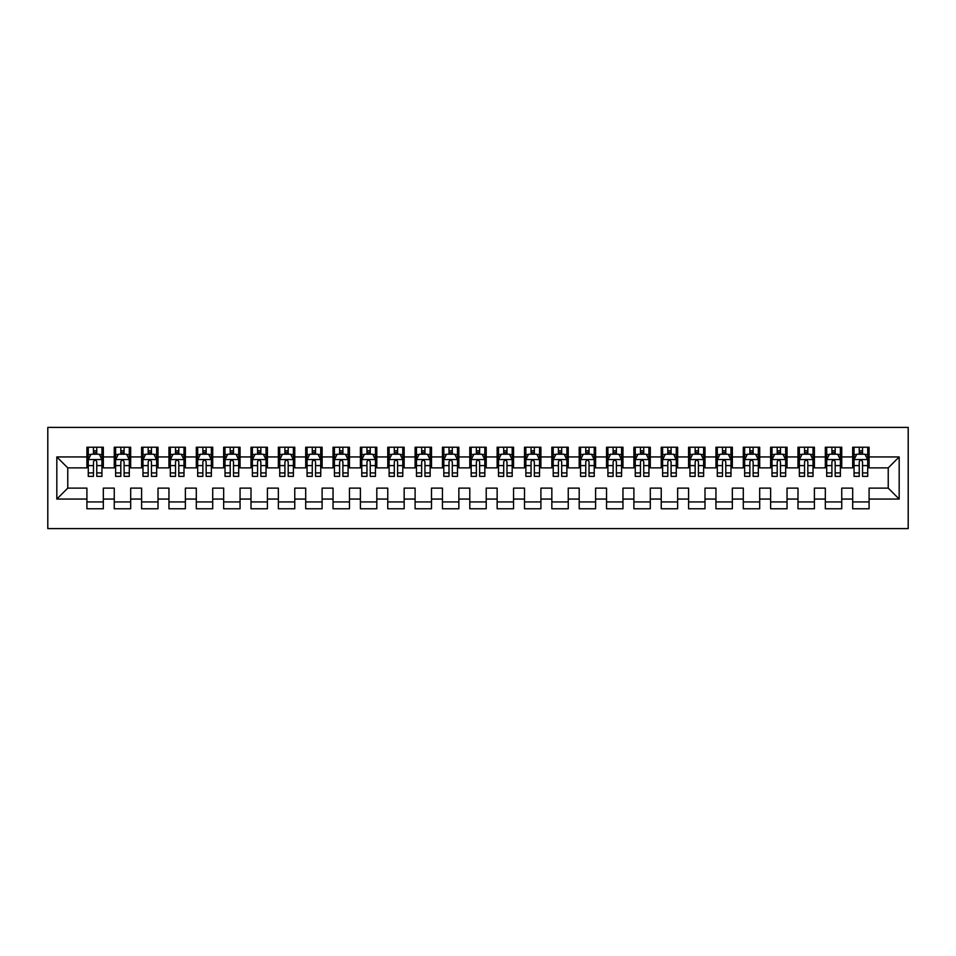 <?xml version="1.0" encoding="UTF-8"?>
<svg xmlns="http://www.w3.org/2000/svg" width="956" height="956" viewBox="0 0 956 956"><rect width="100%" height="100%" fill="white"/><g stroke="black" fill="none" stroke-linecap="round" stroke-linejoin="round"><path stroke-width="1.43" d="M47.8 528.596L908.2 528.596L908.2 427.404L47.8 427.404L47.8 528.596M56.822 499.056L56.822 456.944L86.912 456.944L86.912 467.878L67.768 467.878L67.768 488.122L56.822 499.056L86.912 499.056L86.912 508.771L103.32 508.771L103.32 499.056L114.254 499.056L114.254 508.771L130.673 508.771L130.673 499.056L141.608 499.056L141.608 508.771L158.015 508.771L158.015 499.056L168.961 499.056L168.961 508.771L185.368 508.771L185.368 499.056L196.303 499.056L196.303 508.771L212.71 508.771L212.71 499.056L223.656 499.056L223.656 508.771L240.064 508.771L240.064 499.056L250.998 499.056L250.998 508.771L267.417 508.771L267.417 499.056L278.351 499.056L278.351 508.771L294.759 508.771L294.759 499.056L305.705 499.056L305.705 508.771L322.112 508.771L322.112 499.056L333.046 499.056L333.046 508.771L349.454 508.771L349.454 499.056L360.4 499.056L360.4 508.771L376.807 508.771L376.807 499.056L387.754 499.056L387.754 508.771L404.161 508.771L404.161 499.056L415.095 499.056L415.095 508.771L431.503 508.771L431.503 499.056L442.449 499.056L442.449 508.771L458.856 508.771L458.856 499.056L469.79 499.056L469.79 508.771L486.21 508.771L486.21 499.056L497.144 499.056L497.144 508.771L513.551 508.771L513.551 499.056L524.497 499.056L524.497 508.771L540.905 508.771L540.905 499.056L551.839 499.056L551.839 508.771L568.246 508.771L568.246 499.056L579.193 499.056L579.193 508.771L595.6 508.771L595.6 499.056L606.546 499.056L606.546 508.771L622.953 508.771L622.953 499.056L633.888 499.056L633.888 508.771L650.295 508.771L650.295 499.056L661.241 499.056L661.241 508.771L677.649 508.771L677.649 499.056L688.583 499.056L688.583 508.771L705.002 508.771L705.002 499.056L715.936 499.056L715.936 508.771L732.344 508.771L732.344 499.056L743.29 499.056L743.29 508.771L759.697 508.771L759.697 499.056L770.632 499.056L770.632 508.771L787.039 508.771L787.039 499.056L797.985 499.056L797.985 508.771L814.393 508.771L814.393 499.056L825.327 499.056L825.327 508.771L841.746 508.771L841.746 499.056L852.68 499.056L852.68 508.771L869.088 508.771L869.088 488.122L888.232 488.122L888.232 467.878L869.088 467.878L869.088 456.944L899.178 456.944L899.178 499.056L869.088 499.056M869.088 456.944L869.088 447.229L852.68 447.229L852.68 456.944L841.746 456.944L841.746 447.229L825.327 447.229L825.327 456.944L814.393 456.944L814.393 447.229L797.985 447.229L797.985 456.944L787.039 456.944L787.039 447.229L770.632 447.229L770.632 456.944L759.697 456.944L759.697 447.229L743.29 447.229L743.29 456.944L732.344 456.944L732.344 447.229L715.936 447.229L715.936 456.944L705.002 456.944L705.002 447.229L688.583 447.229L688.583 456.944L677.649 456.944L677.649 447.229L661.241 447.229L661.241 456.944L650.295 456.944L650.295 447.229L633.888 447.229L633.888 456.944L622.953 456.944L622.953 447.229L606.546 447.229L606.546 456.944L595.6 456.944L595.6 447.229L579.193 447.229L579.193 456.944L568.246 456.944L568.246 447.229L551.839 447.229L551.839 456.944L540.905 456.944L540.905 447.229L524.497 447.229L524.497 456.944L513.551 456.944L513.551 447.229L497.144 447.229L497.144 456.944L486.21 456.944L486.21 447.229L469.79 447.229L469.79 456.944L458.856 456.944L458.856 447.229L442.449 447.229L442.449 456.944L431.503 456.944L431.503 447.229L415.095 447.229L415.095 456.944L404.161 456.944L404.161 447.229L387.754 447.229L387.754 456.944L376.807 456.944L376.807 447.229L360.4 447.229L360.4 456.944L349.454 456.944L349.454 447.229L333.046 447.229L333.046 456.944L322.112 456.944L322.112 447.229L305.705 447.229L305.705 456.944L294.759 456.944L294.759 447.229L278.351 447.229L278.351 456.944L267.417 456.944L267.417 447.229L250.998 447.229L250.998 456.944L240.064 456.944L240.064 447.229L223.656 447.229L223.656 456.944L212.71 456.944L212.71 447.229L196.303 447.229L196.303 456.944L185.368 456.944L185.368 447.229L168.961 447.229L168.961 456.944L158.015 456.944L158.015 447.229L141.608 447.229L141.608 456.944L130.673 456.944L130.673 447.229L114.254 447.229L114.254 456.944L103.32 456.944L103.32 447.229L86.912 447.229L86.912 456.944M841.746 499.056L841.746 488.122L852.68 488.122L852.68 499.056M899.178 456.944L888.232 467.878M814.393 499.056L814.393 488.122L825.327 488.122L825.327 499.056M852.68 456.944L852.68 467.878L841.746 467.878L841.746 456.944M787.039 499.056L787.039 488.122L797.985 488.122L797.985 499.056M825.327 456.944L825.327 467.878L814.393 467.878L814.393 456.944M759.697 499.056L759.697 488.122L770.632 488.122L770.632 499.056M797.985 456.944L797.985 467.878L787.039 467.878L787.039 456.944M732.344 499.056L732.344 488.122L743.29 488.122L743.29 499.056M770.632 456.944L770.632 467.878L759.697 467.878L759.697 456.944M705.002 499.056L705.002 488.122L715.936 488.122L715.936 499.056M743.29 456.944L743.29 467.878L732.344 467.878L732.344 456.944M677.649 499.056L677.649 488.122L688.583 488.122L688.583 499.056M715.936 456.944L715.936 467.878L705.002 467.878L705.002 456.944M650.295 499.056L650.295 488.122L661.241 488.122L661.241 499.056M688.583 456.944L688.583 467.878L677.649 467.878L677.649 456.944M622.953 499.056L622.953 488.122L633.888 488.122L633.888 499.056M661.241 456.944L661.241 467.878L650.295 467.878L650.295 456.944M595.6 499.056L595.6 488.122L606.546 488.122L606.546 499.056M633.888 456.944L633.888 467.878L622.953 467.878L622.953 456.944M568.246 499.056L568.246 488.122L579.193 488.122L579.193 499.056M606.546 456.944L606.546 467.878L595.6 467.878L595.6 456.944M540.905 499.056L540.905 488.122L551.839 488.122L551.839 499.056M579.193 456.944L579.193 467.878L568.246 467.878L568.246 456.944M513.551 499.056L513.551 488.122L524.497 488.122L524.497 499.056M551.839 456.944L551.839 467.878L540.905 467.878L540.905 456.944M486.21 499.056L486.21 488.122L497.144 488.122L497.144 499.056M524.497 456.944L524.497 467.878L513.551 467.878L513.551 456.944M458.856 499.056L458.856 488.122L469.79 488.122L469.79 499.056M497.144 456.944L497.144 467.878L486.21 467.878L486.21 456.944M431.503 499.056L431.503 488.122L442.449 488.122L442.449 499.056M469.79 456.944L469.79 467.878L458.856 467.878L458.856 456.944M404.161 499.056L404.161 488.122L415.095 488.122L415.095 499.056M442.449 456.944L442.449 467.878L431.503 467.878L431.503 456.944M376.807 499.056L376.807 488.122L387.754 488.122L387.754 499.056M415.095 456.944L415.095 467.878L404.161 467.878L404.161 456.944M349.454 499.056L349.454 488.122L360.4 488.122L360.4 499.056M387.754 456.944L387.754 467.878L376.807 467.878L376.807 456.944M322.112 499.056L322.112 488.122L333.046 488.122L333.046 499.056M360.4 456.944L360.4 467.878L349.454 467.878L349.454 456.944M294.759 499.056L294.759 488.122L305.705 488.122L305.705 499.056M333.046 456.944L333.046 467.878L322.112 467.878L322.112 456.944M267.417 499.056L267.417 488.122L278.351 488.122L278.351 499.056M305.705 456.944L305.705 467.878L294.759 467.878L294.759 456.944M240.064 499.056L240.064 488.122L250.998 488.122L250.998 499.056M278.351 456.944L278.351 467.878L267.417 467.878L267.417 456.944M212.71 499.056L212.71 488.122L223.656 488.122L223.656 499.056M250.998 456.944L250.998 467.878L240.064 467.878L240.064 456.944M185.368 499.056L185.368 488.122L196.303 488.122L196.303 499.056M223.656 456.944L223.656 467.878L212.71 467.878L212.71 456.944M158.015 499.056L158.015 488.122L168.961 488.122L168.961 499.056M196.303 456.944L196.303 467.878L185.368 467.878L185.368 456.944M130.673 499.056L130.673 488.122L141.608 488.122L141.608 499.056M168.961 456.944L168.961 467.878L158.015 467.878L158.015 456.944M103.32 499.056L103.32 488.122L114.254 488.122L114.254 499.056M141.608 456.944L141.608 467.878L130.673 467.878L130.673 456.944M67.768 488.122L86.912 488.122L86.912 499.056M114.254 456.944L114.254 467.878L103.32 467.878L103.32 456.944M852.68 454.064L854.055 454.064M867.725 454.064L869.088 454.064M825.327 454.064L826.701 454.064M840.372 454.064L841.746 454.064M797.985 454.064L799.347 454.064M813.03 454.064L814.393 454.064M770.632 454.064L772.006 454.064M785.677 454.064L787.039 454.064M743.29 454.064L744.652 454.064M758.323 454.064L759.697 454.064M715.936 454.064L717.299 454.064M730.982 454.064L732.344 454.064M688.583 454.064L689.957 454.064M703.628 454.064L705.002 454.064M661.241 454.064L662.604 454.064M676.274 454.064L677.649 454.064M633.888 454.064L635.262 454.064M648.933 454.064L650.295 454.064M606.546 454.064L607.908 454.064M621.579 454.064L622.953 454.064M579.193 454.064L580.555 454.064M594.238 454.064L595.6 454.064M551.839 454.064L553.213 454.064M566.884 454.064L568.246 454.064M524.497 454.064L525.86 454.064M539.531 454.064L540.905 454.064M497.144 454.064L498.506 454.064M512.189 454.064L513.551 454.064M469.79 454.064L471.165 454.064M484.835 454.064L486.21 454.064M442.449 454.064L443.811 454.064M457.494 454.064L458.856 454.064M415.095 454.064L416.469 454.064M430.14 454.064L431.503 454.064M387.754 454.064L389.116 454.064M402.787 454.064L404.161 454.064M360.4 454.064L361.762 454.064M375.445 454.064L376.807 454.064M333.046 454.064L334.421 454.064M348.092 454.064L349.454 454.064M305.705 454.064L307.067 454.064M320.738 454.064L322.112 454.064M278.351 454.064L279.726 454.064M293.396 454.064L294.759 454.064M250.998 454.064L252.372 454.064M266.043 454.064L267.417 454.064M223.656 454.064L225.019 454.064M238.701 454.064L240.064 454.064M196.303 454.064L197.677 454.064M211.348 454.064L212.71 454.064M168.961 454.064L170.323 454.064M183.994 454.064L185.368 454.064M141.608 454.064L142.97 454.064M156.653 454.064L158.015 454.064M114.254 454.064L115.628 454.064M129.299 454.064L130.673 454.064M86.912 454.064L88.275 454.064M101.945 454.064L103.32 454.064M86.912 501.936L103.32 501.936M114.254 501.936L130.673 501.936M141.608 501.936L158.015 501.936M168.961 501.936L185.368 501.936M196.303 501.936L212.71 501.936M223.656 501.936L240.064 501.936M250.998 501.936L267.417 501.936M278.351 501.936L294.759 501.936M305.705 501.936L322.112 501.936M333.046 501.936L349.454 501.936M360.4 501.936L376.807 501.936M387.754 501.936L404.161 501.936M415.095 501.936L431.503 501.936M442.449 501.936L458.856 501.936M469.79 501.936L486.21 501.936M497.144 501.936L513.551 501.936M524.497 501.936L540.905 501.936M551.839 501.936L568.246 501.936M579.193 501.936L595.6 501.936M606.546 501.936L622.953 501.936M633.888 501.936L650.295 501.936M661.241 501.936L677.649 501.936M688.583 501.936L705.002 501.936M715.936 501.936L732.344 501.936M743.29 501.936L759.697 501.936M770.632 501.936L787.039 501.936M797.985 501.936L814.393 501.936M825.327 501.936L841.746 501.936M852.68 501.936L869.088 501.936M56.822 456.944L67.768 467.878M888.232 488.122L899.178 499.056M96.759 450.79L93.473 450.79M101.945 472.933L96.759 472.933L96.759 476.363L101.945 476.363L101.945 459.681L99.221 454.208L91.011 454.208L88.275 459.681L88.275 476.363L93.473 476.363L93.473 472.933L88.275 472.933M88.275 459.681L88.275 447.229M101.945 459.681L101.945 447.229M93.473 454.208L93.473 447.229M96.759 447.229L96.759 454.208M96.759 472.933L96.759 461.724C95.66 459.621 94.572 459.621 93.473 461.724L93.473 472.933M96.759 454.064L93.473 454.064M124.101 450.79L120.826 450.79M129.299 472.933L124.101 472.933L124.101 476.363L129.299 476.363L129.299 459.681L126.562 454.208L118.365 454.208L115.628 459.681L115.628 476.363L120.826 476.363L120.826 472.933L115.628 472.933M115.628 459.681L115.628 447.229M129.299 459.681L129.299 447.229M120.826 454.208L120.826 447.229M124.101 447.229L124.101 454.208M124.101 472.933L124.101 461.724C123.013 459.621 121.914 459.621 120.826 461.724L120.826 472.933M124.101 454.064L120.826 454.064M151.454 450.79L148.168 450.79M156.653 472.933L151.454 472.933L151.454 476.363L156.653 476.363L156.653 459.681L153.916 454.208L145.706 454.208L142.97 459.681L142.97 476.363L148.168 476.363L148.168 472.933L142.97 472.933M142.97 459.681L142.97 447.229M156.653 459.681L156.653 447.229M148.168 454.208L148.168 447.229M151.454 447.229L151.454 454.208M151.454 472.933L151.454 461.724C150.355 459.621 149.267 459.621 148.168 461.724L148.168 472.933M151.454 454.064L148.168 454.064M178.796 450.79L175.522 450.79M183.994 472.933L178.796 472.933L178.796 476.363L183.994 476.363L183.994 459.681L181.258 454.208L173.06 454.208L170.323 459.681L170.323 476.363L175.522 476.363L175.522 472.933L170.323 472.933M170.323 459.681L170.323 447.229M183.994 459.681L183.994 447.229M175.522 454.208L175.522 447.229M178.796 447.229L178.796 454.208M178.796 472.933L178.796 461.724C177.708 459.621 176.621 459.621 175.522 461.724L175.522 472.933M178.796 454.064L175.522 454.064M206.149 450.79L202.863 450.79M211.348 472.933L206.149 472.933L206.149 476.363L211.348 476.363L211.348 459.681L208.611 454.208L200.413 454.208L197.677 459.681L197.677 476.363L202.863 476.363L202.863 472.933L197.677 472.933M197.677 459.681L197.677 447.229M211.348 459.681L211.348 447.229M202.863 454.208L202.863 447.229M206.149 447.229L206.149 454.208M206.149 472.933L206.149 461.724C205.062 459.621 203.963 459.621 202.863 461.724L202.863 472.933M206.149 454.064L202.863 454.064M233.503 450.79L230.217 450.79M238.701 472.933L233.503 472.933L233.503 476.363L238.701 476.363L238.701 459.681L235.965 454.208L227.755 454.208L225.019 459.681L225.019 476.363L230.217 476.363L230.217 472.933L225.019 472.933M225.019 459.681L225.019 447.229M238.701 459.681L238.701 447.229M230.217 454.208L230.217 447.229M233.503 447.229L233.503 454.208M233.503 472.933L233.503 461.724C232.404 459.621 231.316 459.621 230.217 461.724L230.217 472.933M233.503 454.064L230.217 454.064M260.845 450.79L257.57 450.79M266.043 472.933L260.845 472.933L260.845 476.363L266.043 476.363L266.043 459.681L263.306 454.208L255.109 454.208L252.372 459.681L252.372 476.363L257.57 476.363L257.57 472.933L252.372 472.933M252.372 459.681L252.372 447.229M266.043 459.681L266.043 447.229M257.57 454.208L257.57 447.229M260.845 447.229L260.845 454.208M260.845 472.933L260.845 461.724C259.757 459.621 258.658 459.621 257.57 461.724L257.57 472.933M260.845 454.064L257.57 454.064M288.198 450.79L284.912 450.79M293.396 472.933L288.198 472.933L288.198 476.363L293.396 476.363L293.396 459.681L290.66 454.208L282.45 454.208L279.726 459.681L279.726 476.363L284.912 476.363L284.912 472.933L279.726 472.933M279.726 459.681L279.726 447.229M293.396 459.681L293.396 447.229M284.912 454.208L284.912 447.229M288.198 447.229L288.198 454.208M288.198 472.933L288.198 461.724C287.111 459.621 286.011 459.621 284.912 461.724L284.912 472.933M288.198 454.064L284.912 454.064M315.552 450.79L312.265 450.79M320.738 472.933L315.552 472.933L315.552 476.363L320.738 476.363L320.738 459.681L318.013 454.208L309.804 454.208L307.067 459.681L307.067 476.363L312.265 476.363L312.265 472.933L307.067 472.933M307.067 459.681L307.067 447.229M320.738 459.681L320.738 447.229M312.265 454.208L312.265 447.229M315.552 447.229L315.552 454.208M315.552 472.933L315.552 461.724C314.452 459.621 313.365 459.621 312.265 461.724L312.265 472.933M315.552 454.064L312.265 454.064M342.893 450.79L339.619 450.79M348.092 472.933L342.893 472.933L342.893 476.363L348.092 476.363L348.092 459.681L345.355 454.208L337.157 454.208L334.421 459.681L334.421 476.363L339.619 476.363L339.619 472.933L334.421 472.933M334.421 459.681L334.421 447.229M348.092 459.681L348.092 447.229M339.619 454.208L339.619 447.229M342.893 447.229L342.893 454.208M342.893 472.933L342.893 461.724C341.806 459.621 340.706 459.621 339.619 461.724L339.619 472.933M342.893 454.064L339.619 454.064M370.247 450.79L366.961 450.79M375.445 472.933L370.247 472.933L370.247 476.363L375.445 476.363L375.445 459.681L372.709 454.208L364.499 454.208L361.762 459.681L361.762 476.363L366.961 476.363L366.961 472.933L361.762 472.933M361.762 459.681L361.762 447.229M375.445 459.681L375.445 447.229M366.961 454.208L366.961 447.229M370.247 447.229L370.247 454.208M370.247 472.933L370.247 461.724C369.147 459.621 368.06 459.621 366.961 461.724L366.961 472.933M370.247 454.064L366.961 454.064M397.588 450.79L394.314 450.79M402.787 472.933L397.588 472.933L397.588 476.363L402.787 476.363L402.787 459.681L400.05 454.208L391.852 454.208L389.116 459.681L389.116 476.363L394.314 476.363L394.314 472.933L389.116 472.933M389.116 459.681L389.116 447.229M402.787 459.681L402.787 447.229M394.314 454.208L394.314 447.229M397.588 447.229L397.588 454.208M397.588 472.933L397.588 461.724C396.501 459.621 395.402 459.621 394.314 461.724L394.314 472.933M397.588 454.064L394.314 454.064M424.942 450.79L421.656 450.79M430.14 472.933L424.942 472.933L424.942 476.363L430.14 476.363L430.14 459.681L427.404 454.208L419.194 454.208L416.469 459.681L416.469 476.363L421.656 476.363L421.656 472.933L416.469 472.933M416.469 459.681L416.469 447.229M430.14 459.681L430.14 447.229M421.656 454.208L421.656 447.229M424.942 447.229L424.942 454.208M424.942 472.933L424.942 461.724C423.855 459.621 422.755 459.621 421.656 461.724L421.656 472.933M424.942 454.064L421.656 454.064M452.296 450.79L449.009 450.79M457.494 472.933L452.296 472.933L452.296 476.363L457.494 476.363L457.494 459.681L454.757 454.208L446.548 454.208L443.811 459.681L443.811 476.363L449.009 476.363L449.009 472.933L443.811 472.933M443.811 459.681L443.811 447.229M457.494 459.681L457.494 447.229M449.009 454.208L449.009 447.229M452.296 447.229L452.296 454.208M452.296 472.933L452.296 461.724C451.196 459.621 450.109 459.621 449.009 461.724L449.009 472.933M452.296 454.064L449.009 454.064M479.637 450.79L476.363 450.79M484.835 472.933L479.637 472.933L479.637 476.363L484.835 476.363L484.835 459.681L482.099 454.208L473.901 454.208L471.165 459.681L471.165 476.363L476.363 476.363L476.363 472.933L471.165 472.933M471.165 459.681L471.165 447.229M484.835 459.681L484.835 447.229M476.363 454.208L476.363 447.229M479.637 447.229L479.637 454.208M479.637 472.933L479.637 461.724C478.55 459.621 477.45 459.621 476.363 461.724L476.363 472.933M479.637 454.064L476.363 454.064M506.991 450.79L503.704 450.79M512.189 472.933L506.991 472.933L506.991 476.363L512.189 476.363L512.189 459.681L509.452 454.208L501.243 454.208L498.506 459.681L498.506 476.363L503.704 476.363L503.704 472.933L498.506 472.933M498.506 459.681L498.506 447.229M512.189 459.681L512.189 447.229M503.704 454.208L503.704 447.229M506.991 447.229L506.991 454.208M506.991 472.933L506.991 461.724C505.903 459.621 504.804 459.621 503.704 461.724L503.704 472.933M506.991 454.064L503.704 454.064M534.344 450.79L531.058 450.79M539.531 472.933L534.344 472.933L534.344 476.363L539.531 476.363L539.531 459.681L536.806 454.208L528.596 454.208L525.86 459.681L525.86 476.363L531.058 476.363L531.058 472.933L525.86 472.933M525.86 459.681L525.86 447.229M539.531 459.681L539.531 447.229M531.058 454.208L531.058 447.229M534.344 447.229L534.344 454.208M534.344 472.933L534.344 461.724C533.245 459.621 532.157 459.621 531.058 461.724L531.058 472.933M534.344 454.064L531.058 454.064M561.686 450.79L558.412 450.79M566.884 472.933L561.686 472.933L561.686 476.363L566.884 476.363L566.884 459.681L564.148 454.208L555.95 454.208L553.213 459.681L553.213 476.363L558.412 476.363L558.412 472.933L553.213 472.933M553.213 459.681L553.213 447.229M566.884 459.681L566.884 447.229M558.412 454.208L558.412 447.229M561.686 447.229L561.686 454.208M561.686 472.933L561.686 461.724C560.598 459.621 559.499 459.621 558.412 461.724L558.412 472.933M561.686 454.064L558.412 454.064M589.039 450.79L585.753 450.79M594.238 472.933L589.039 472.933L589.039 476.363L594.238 476.363L594.238 459.681L591.501 454.208L583.291 454.208L580.555 459.681L580.555 476.363L585.753 476.363L585.753 472.933L580.555 472.933M580.555 459.681L580.555 447.229M594.238 459.681L594.238 447.229M585.753 454.208L585.753 447.229M589.039 447.229L589.039 454.208M589.039 472.933L589.039 461.724C587.94 459.621 586.853 459.621 585.753 461.724L585.753 472.933M589.039 454.064L585.753 454.064M616.381 450.79L613.107 450.79M621.579 472.933L616.381 472.933L616.381 476.363L621.579 476.363L621.579 459.681L618.843 454.208L610.645 454.208L607.908 459.681L607.908 476.363L613.107 476.363L613.107 472.933L607.908 472.933M607.908 459.681L607.908 447.229M621.579 459.681L621.579 447.229M613.107 454.208L613.107 447.229M616.381 447.229L616.381 454.208M616.381 472.933L616.381 461.724C615.294 459.621 614.194 459.621 613.107 461.724L613.107 472.933M616.381 454.064L613.107 454.064M643.735 450.79L640.448 450.79M648.933 472.933L643.735 472.933L643.735 476.363L648.933 476.363L648.933 459.681L646.196 454.208L637.987 454.208L635.262 459.681L635.262 476.363L640.448 476.363L640.448 472.933L635.262 472.933M635.262 459.681L635.262 447.229M648.933 459.681L648.933 447.229M640.448 454.208L640.448 447.229M643.735 447.229L643.735 454.208M643.735 472.933L643.735 461.724C642.647 459.621 641.548 459.621 640.448 461.724L640.448 472.933M643.735 454.064L640.448 454.064M671.088 450.79L667.802 450.79M676.274 472.933L671.088 472.933L671.088 476.363L676.274 476.363L676.274 459.681L673.55 454.208L665.34 454.208L662.604 459.681L662.604 476.363L667.802 476.363L667.802 472.933L662.604 472.933M662.604 459.681L662.604 447.229M676.274 459.681L676.274 447.229M667.802 454.208L667.802 447.229M671.088 447.229L671.088 454.208M671.088 472.933L671.088 461.724C669.989 459.621 668.901 459.621 667.802 461.724L667.802 472.933M671.088 454.064L667.802 454.064M698.43 450.79L695.155 450.79M703.628 472.933L698.43 472.933L698.43 476.363L703.628 476.363L703.628 459.681L700.891 454.208L692.694 454.208L689.957 459.681L689.957 476.363L695.155 476.363L695.155 472.933L689.957 472.933M689.957 459.681L689.957 447.229M703.628 459.681L703.628 447.229M695.155 454.208L695.155 447.229M698.43 447.229L698.43 454.208M698.43 472.933L698.43 461.724C697.342 459.621 696.243 459.621 695.155 461.724L695.155 472.933M698.43 454.064L695.155 454.064M725.783 450.79L722.497 450.79M730.982 472.933L725.783 472.933L725.783 476.363L730.982 476.363L730.982 459.681L728.245 454.208L720.035 454.208L717.299 459.681L717.299 476.363L722.497 476.363L722.497 472.933L717.299 472.933M717.299 459.681L717.299 447.229M730.982 459.681L730.982 447.229M722.497 454.208L722.497 447.229M725.783 447.229L725.783 454.208M725.783 472.933L725.783 461.724C724.684 459.621 723.596 459.621 722.497 461.724L722.497 472.933M725.783 454.064L722.497 454.064M753.137 450.79L749.851 450.79M758.323 472.933L753.137 472.933L753.137 476.363L758.323 476.363L758.323 459.681L755.587 454.208L747.389 454.208L744.652 459.681L744.652 476.363L749.851 476.363L749.851 472.933L744.652 472.933M744.652 459.681L744.652 447.229M758.323 459.681L758.323 447.229M749.851 454.208L749.851 447.229M753.137 447.229L753.137 454.208M753.137 472.933L753.137 461.724C752.037 459.621 750.95 459.621 749.851 461.724L749.851 472.933M753.137 454.064L749.851 454.064M780.478 450.79L777.204 450.79M785.677 472.933L780.478 472.933L780.478 476.363L785.677 476.363L785.677 459.681L782.94 454.208L774.742 454.208L772.006 459.681L772.006 476.363L777.204 476.363L777.204 472.933L772.006 472.933M772.006 459.681L772.006 447.229M785.677 459.681L785.677 447.229M777.204 454.208L777.204 447.229M780.478 447.229L780.478 454.208M780.478 472.933L780.478 461.724C779.391 459.621 778.292 459.621 777.204 461.724L777.204 472.933M780.478 454.064L777.204 454.064M807.832 450.79L804.546 450.79M813.03 472.933L807.832 472.933L807.832 476.363L813.03 476.363L813.03 459.681L810.294 454.208L802.084 454.208L799.347 459.681L799.347 476.363L804.546 476.363L804.546 472.933L799.347 472.933M799.347 459.681L799.347 447.229M813.03 459.681L813.03 447.229M804.546 454.208L804.546 447.229M807.832 447.229L807.832 454.208M807.832 472.933L807.832 461.724C806.733 459.621 805.645 459.621 804.546 461.724L804.546 472.933M807.832 454.064L804.546 454.064M835.174 450.79L831.899 450.79M840.372 472.933L835.174 472.933L835.174 476.363L840.372 476.363L840.372 459.681L837.635 454.208L829.438 454.208L826.701 459.681L826.701 476.363L831.899 476.363L831.899 472.933L826.701 472.933M826.701 459.681L826.701 447.229M840.372 459.681L840.372 447.229M831.899 454.208L831.899 447.229M835.174 447.229L835.174 454.208M835.174 472.933L835.174 461.724C834.086 459.621 832.987 459.621 831.899 461.724L831.899 472.933M835.174 454.064L831.899 454.064M862.527 450.79L859.241 450.79M867.725 472.933L862.527 472.933L862.527 476.363L867.725 476.363L867.725 459.681L864.989 454.208L856.779 454.208L854.055 459.681L854.055 476.363L859.241 476.363L859.241 472.933L854.055 472.933M854.055 459.681L854.055 447.229M867.725 459.681L867.725 447.229M859.241 454.208L859.241 447.229M862.527 447.229L862.527 454.208M862.527 472.933L862.527 461.724C861.44 459.621 860.34 459.621 859.241 461.724L859.241 472.933M862.527 454.064L859.241 454.064M101.886 459.537L88.346 459.537M88.275 454.53L90.844 454.53M99.376 454.53L101.945 454.53M93.473 465.596L88.275 465.596M101.945 465.596L96.759 465.596M96.759 452.523L93.473 452.523M129.227 459.537L115.7 459.537M115.628 454.53L118.197 454.53M126.73 454.53L129.299 454.53M120.826 465.596L115.628 465.596M129.299 465.596L124.101 465.596M124.101 452.523L120.826 452.523M156.581 459.537L143.042 459.537M142.97 454.53L145.551 454.53M154.083 454.53L156.653 454.53M148.168 465.596L142.97 465.596M156.653 465.596L151.454 465.596M151.454 452.523L148.168 452.523M183.934 459.537L170.395 459.537M170.323 454.53L172.893 454.53M181.425 454.53L183.994 454.53M175.522 465.596L170.323 465.596M183.994 465.596L178.796 465.596M178.796 452.523L175.522 452.523M211.276 459.537L197.737 459.537M197.677 454.53L200.246 454.53M208.778 454.53L211.348 454.53M202.863 465.596L197.677 465.596M211.348 465.596L206.149 465.596M206.149 452.523L202.863 452.523M238.63 459.537L225.09 459.537M225.019 454.53L227.588 454.53M236.12 454.53L238.701 454.53M230.217 465.596L225.019 465.596M238.701 465.596L233.503 465.596M233.503 452.523L230.217 452.523M265.971 459.537L252.444 459.537M252.372 454.53L254.941 454.53M263.474 454.53L266.043 454.53M257.57 465.596L252.372 465.596M266.043 465.596L260.845 465.596M260.845 452.523L257.57 452.523M293.325 459.537L279.785 459.537M279.726 454.53L282.295 454.53M290.827 454.53L293.396 454.53M284.912 465.596L279.726 465.596M293.396 465.596L288.198 465.596M288.198 452.523L284.912 452.523M320.678 459.537L307.139 459.537M307.067 454.53L309.636 454.53M318.169 454.53L320.738 454.53M312.265 465.596L307.067 465.596M320.738 465.596L315.552 465.596M315.552 452.523L312.265 452.523M348.02 459.537L334.481 459.537M334.421 454.53L336.99 454.53M345.522 454.53L348.092 454.53M339.619 465.596L334.421 465.596M348.092 465.596L342.893 465.596M342.893 452.523L339.619 452.523M375.373 459.537L361.834 459.537M361.762 454.53L364.332 454.53M372.876 454.53L375.445 454.53M366.961 465.596L361.762 465.596M375.445 465.596L370.247 465.596M370.247 452.523L366.961 452.523M402.727 459.537L389.188 459.537M389.116 454.53L391.685 454.53M400.217 454.53L402.787 454.53M394.314 465.596L389.116 465.596M402.787 465.596L397.588 465.596M397.588 452.523L394.314 452.523M430.069 459.537L416.529 459.537M416.469 454.53L419.039 454.53M427.571 454.53L430.14 454.53M421.656 465.596L416.469 465.596M430.14 465.596L424.942 465.596M424.942 452.523L421.656 452.523M457.422 459.537L443.883 459.537M443.811 454.53L446.38 454.53M454.913 454.53L457.494 454.53M449.009 465.596L443.811 465.596M457.494 465.596L452.296 465.596M452.296 452.523L449.009 452.523M484.764 459.537L471.236 459.537M471.165 454.53L473.734 454.53M482.266 454.53L484.835 454.53M476.363 465.596L471.165 465.596M484.835 465.596L479.637 465.596M479.637 452.523L476.363 452.523M512.117 459.537L498.578 459.537M498.506 454.53L501.087 454.53M509.62 454.53L512.189 454.53M503.704 465.596L498.506 465.596M512.189 465.596L506.991 465.596M506.991 452.523L503.704 452.523M539.471 459.537L525.931 459.537M525.86 454.53L528.429 454.53M536.961 454.53L539.531 454.53M531.058 465.596L525.86 465.596M539.531 465.596L534.344 465.596M534.344 452.523L531.058 452.523M566.812 459.537L553.273 459.537M553.213 454.53L555.783 454.53M564.315 454.53L566.884 454.53M558.412 465.596L553.213 465.596M566.884 465.596L561.686 465.596M561.686 452.523L558.412 452.523M594.166 459.537L580.627 459.537M580.555 454.53L583.124 454.53M591.668 454.53L594.238 454.53M585.753 465.596L580.555 465.596M594.238 465.596L589.039 465.596M589.039 452.523L585.753 452.523M621.52 459.537L607.98 459.537M607.908 454.53L610.478 454.53M619.01 454.53L621.579 454.53M613.107 465.596L607.908 465.596M621.579 465.596L616.381 465.596M616.381 452.523L613.107 452.523M648.861 459.537L635.322 459.537M635.262 454.53L637.831 454.53M646.364 454.53L648.933 454.53M640.448 465.596L635.262 465.596M648.933 465.596L643.735 465.596M643.735 452.523L640.448 452.523M676.215 459.537L662.675 459.537M662.604 454.53L665.173 454.53M673.705 454.53L676.274 454.53M667.802 465.596L662.604 465.596M676.274 465.596L671.088 465.596M671.088 452.523L667.802 452.523M703.556 459.537L690.029 459.537M689.957 454.53L692.526 454.53M701.059 454.53L703.628 454.53M695.155 465.596L689.957 465.596M703.628 465.596L698.43 465.596M698.43 452.523L695.155 452.523M730.91 459.537L717.37 459.537M717.299 454.53L719.88 454.53M728.412 454.53L730.982 454.53M722.497 465.596L717.299 465.596M730.982 465.596L725.783 465.596M725.783 452.523L722.497 452.523M758.263 459.537L744.724 459.537M744.652 454.53L747.222 454.53M755.754 454.53L758.323 454.53M749.851 465.596L744.652 465.596M758.323 465.596L753.137 465.596M753.137 452.523L749.851 452.523M785.605 459.537L772.066 459.537M772.006 454.53L774.575 454.53M783.107 454.53L785.677 454.53M777.204 465.596L772.006 465.596M785.677 465.596L780.478 465.596M780.478 452.523L777.204 452.523M812.958 459.537L799.419 459.537M799.347 454.53L801.917 454.53M810.449 454.53L813.03 454.53M804.546 465.596L799.347 465.596M813.03 465.596L807.832 465.596M807.832 452.523L804.546 452.523M840.3 459.537L826.773 459.537M826.701 454.53L829.27 454.53M837.803 454.53L840.372 454.53M831.899 465.596L826.701 465.596M840.372 465.596L835.174 465.596M835.174 452.523L831.899 452.523M867.654 459.537L854.114 459.537M854.055 454.53L856.624 454.53M865.156 454.53L867.725 454.53M859.241 465.596L854.055 465.596M867.725 465.596L862.527 465.596M862.527 452.523L859.241 452.523"/></g></svg>
